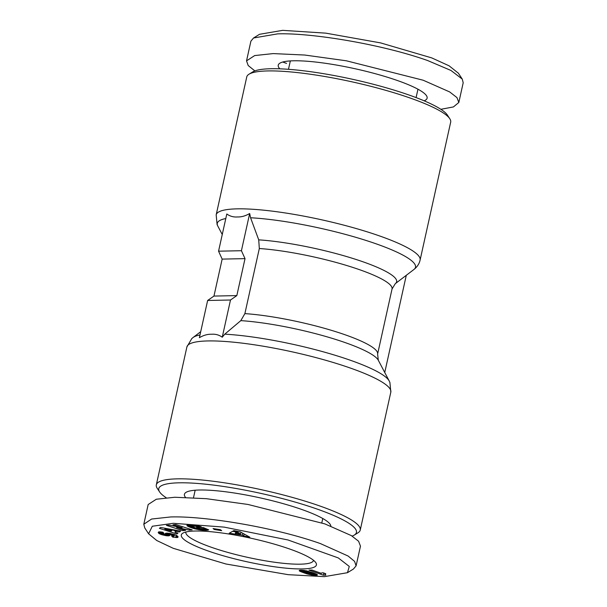 <?xml version="1.0" encoding="UTF-8"?>
<svg xmlns="http://www.w3.org/2000/svg" width="607" height="607" viewBox="0 0 607 607"><rect width="100%" height="100%" fill="white"/><g stroke="black" fill="none" stroke-linecap="round" stroke-linejoin="round"><path stroke-width="0.91" d="M173.359 523.302L152.304 526.239L148.609 533.796L156.743 540.511L173.261 548.318L225.933 563.994L288.242 574.677L324.358 576.65L347.47 572.697L349.275 566.43L338.274 557.916L287.953 539.957L224.142 527.111L173.359 523.302M347.47 572.697L353.456 569.009L356.097 565.853L354.579 561.376L348.092 556.02L320.443 543.599C273.044 526.815 202.95 515.798 170.476 516.974L151.591 519.038L143.806 524.243L144.747 527.923L148.609 533.796M313.508 560.291A65.359 11.26 12.5 0 1 313.485 560.428A65.359 11.26 12.5 0 1 300.336 564.176A65.359 11.26 12.5 0 1 210.811 547.082A65.359 11.26 12.5 0 1 185.871 532.134A65.359 11.26 12.5 0 1 185.901 532.005M290.009 549.13A69.198 11.928 12.5 0 1 315.83 562.689A69.198 11.928 12.5 0 1 282.862 567.833A69.198 11.928 12.5 0 1 207.708 550.822A69.198 11.928 12.5 0 1 182.79 533.196A69.198 11.928 12.5 0 1 290.009 549.13M204.976 528.447A65.359 11.26 12.5 0 1 205.447 528.462M356.097 565.853L360.467 546.133L358.593 541.239L351.301 535.579L324.813 523.879L247.975 504.455L206.38 498.688L174.854 497.254L156.318 499.235L148.176 504.523L143.806 524.243M325.162 573.509L324.98 574.161M324.95 574.214L325.853 575.14L323.356 575.193L308.963 570.11L312.006 570.041L321.444 573.38A7.534 1.297 12.5 0 1 321.437 573.243A7.534 1.297 12.5 0 1 323.19 572.811L325.777 573.721L325.033 574.078M323.835 573.038L323.356 575.193M325.291 573.554L325.2 573.956M306.99 572.833L306.778 573.812L300.412 571.491L299.19 570.709L299.486 570.337L299.357 570.884M307.802 573.114L307.597 574.055L306.778 573.812M306.201 572.553L305.974 573.562M304.646 571.976L304.411 573.038M305.412 572.264L305.177 573.304M304.236 571.809L303.993 572.894M303.371 571.331L303.098 572.576M301.96 570.185L301.558 571.984M302.734 570.231L302.286 572.272M301.292 570.178L300.951 571.726M300.215 570.223L299.979 571.27M300.693 570.193L300.412 571.491M299.805 570.269L299.623 571.073M299.486 570.337L306.444 570.808L315.89 573.881L317.431 574.875L315.564 575.353L307.597 574.055M317.347 574.715L317.249 575.133M316.793 574.313L316.573 575.292M317.135 574.533L316.983 575.224M316.338 574.085L316.065 575.337M315.89 573.881L315.564 575.353M315.291 573.623L314.904 575.36M314.669 573.38L314.236 575.33M314.062 573.152L313.584 575.284M312.719 574.419L312.552 575.163M313.902 573.091L313.424 575.269M311.861 574.298L311.702 575.034M310.579 574.002L310.405 574.776M311.512 574.222L311.345 574.966M304.972 570.519L304.805 571.248L303.341 571.195L303.538 570.307M305.913 570.701L305.746 571.46L304.805 571.248M305.996 570.717L305.746 571.46M306.588 570.838L306.414 571.635L305.829 571.475M307.301 571.005L307.112 571.847L306.414 571.635M308.106 571.217L307.908 572.105L307.112 571.847M309.016 571.475L308.811 572.401L307.908 572.105M310.033 571.779L309.82 572.758L308.811 572.401M310.124 571.802L309.82 572.758M311.095 572.113L310.867 573.129L309.904 572.788M311.907 572.378L311.672 573.433L310.867 573.129M312.559 572.606L312.317 573.683L311.672 573.433M313.06 572.788L312.817 573.896L312.317 573.683M313.402 572.909L312.817 573.896M313.652 572.993L313.151 574.055M313.72 573.023L313.379 574.207M303.341 571.195L308.751 573.44L313.417 574.366M307.225 570.99L307.036 571.824M303.872 570.345L303.705 571.126M304.221 570.398L304.054 571.141M307.916 573.152L307.703 574.085M308.811 573.456L308.614 574.343M309.464 574.563L309.646 573.721M164.838 529.099L171.22 531.064L171.986 530.488L164.838 529.099L165.028 528.249M172.191 529.562L171.986 530.488M172.138 529.805L175.347 530.852M159.398 528.325L160.574 527.437L180.674 531.11L179.543 531.96L176.265 531.322L175.036 532.256L177.972 533.151L176.872 533.985L159.398 528.325M177.115 532.885L176.872 533.985M175.499 530.161L175.036 532.256M176.485 530.343L176.265 531.322M179.543 531.96L179.771 530.943M190.181 524.782L195.818 525.343L201.228 526.732L192.169 526.072L193.231 527.005L197.541 528.568L203.246 528.97L199.073 528.28L196.501 527.179L203.451 527.612L208.725 529.865L202.746 530.222L194.217 528.697L187.002 525.685L187.26 524.903L190.181 524.782M197.768 525.745L197.548 526.747M196.918 525.556L196.706 526.497M196.053 525.389L195.856 526.292M194.968 525.207L194.771 526.102M195.773 525.336L195.575 526.231M194.179 525.101L193.982 526.003M193.132 524.987L192.912 525.958M193.762 525.055L193.557 525.973M192.677 524.949L192.449 525.988M192.358 524.918L192.078 526.201M192.419 524.926L192.169 526.072M192.465 524.926L192.214 526.057M196.038 525.472L195.811 526.284M203.542 527.65L203.246 528.97M202.283 527.536L202.078 528.469M199.278 527.354L199.073 528.28M208.216 529.645L208.118 530.086M207.935 529.524L207.791 530.169M207.624 529.395L207.435 530.237M206.623 528.97L206.319 530.343M207.033 529.137L206.767 530.321M205.621 528.538L205.219 530.351M206.152 528.765L205.803 530.351M204.347 527.991L203.838 530.29M205.014 528.28L204.559 530.328M203.004 529.031L202.746 530.222M204.081 527.878L203.55 530.275M202.169 529.145L201.949 530.146M201.357 529.145L201.152 530.063M200.583 529.092L200.386 529.972M199.809 529.001L199.62 529.865M199.05 528.887L198.861 529.744M197.89 528.651L197.692 529.532M198.762 528.834L198.572 529.691M197.025 528.424L196.82 529.35M196.175 528.166L195.955 529.152M195.325 527.87L195.09 528.932M194.081 527.377L193.808 528.583M194.468 527.536L194.217 528.697M193.322 527.043L193.034 528.348M192.601 526.671L192.282 528.113M190.499 524.797L192.1 525.404L191.554 527.87M191.417 525.154L190.864 527.62M190.735 524.896L190.188 527.354M190.052 524.774L189.536 527.088M189.338 524.752L188.883 526.8M189.999 524.774L189.483 527.066M188.762 524.744L188.367 526.55M188.253 524.759L187.904 526.315M187.457 524.858L187.229 525.874M187.821 524.797L187.533 526.087M187.168 524.941L187.002 525.685M187.093 524.972L186.948 525.624M237.625 532.248L236.434 533.272L240.592 534.069L237.625 532.248L237.815 531.391M236.889 531.208L236.434 533.272M240.994 532.271L240.592 534.069M232.64 531.307L235.728 531.899L236.821 531.535M233.854 530.632L240.235 531.853L249.826 537.165L243.703 535.989L242.345 535.154L229.203 533.219L233.854 530.632M235.728 531.899L235.182 534.365M236.237 531.421L235.691 533.887M242.762 533.25L242.345 535.154M243.703 535.989L244.135 534.008M214.332 529.516L213.08 528.545L220.424 529.699L221.676 530.67L214.332 529.516L214.499 528.765M188.011 525.844L187.616 525.715M166.386 525.343L169.239 525.101L182.001 527.718L172.949 524.789L175.825 524.547L192.184 529.843L189.308 530.086L176.629 527.483L185.621 530.397L182.745 530.639L166.386 525.343M182.988 529.547L182.745 530.639M176.819 526.656L176.629 527.483M189.551 528.985L189.308 530.086M182.244 526.626L182.001 527.718M158.199 532.551L158.746 531.891L160.559 531.891L160.058 534.069L158.313 532.764M160.559 531.891L162.926 532.218L163.981 533.432L161.91 533.561L163.67 534.274L164.664 534.289L165.81 533.234L167.593 533.128L175.241 534.85L177.692 536.231L178.079 536.937L177.608 537.461L172.805 537.165L171.584 535.958C173.511 536.368 174.368 536.307 174.163 535.769L170.635 534.737L168.936 535.784L166.432 535.753L160.058 534.069M163.237 532.574L163.078 533.303M162.668 532.172L162.426 533.257M162.486 532.142L162.236 533.265M162.221 532.104L161.948 533.333M162.19 532.096L161.887 533.492M177.988 536.664L177.828 537.37M177.836 536.413L177.608 537.461M177.623 536.171L177.327 537.514M177.335 535.913L176.971 537.544M176.789 535.556L176.349 537.536M177.29 535.882L176.925 537.544M176.212 535.26L175.711 537.506M174.475 534.866L175.598 534.987M173.025 536.163L172.805 537.165M174.535 534.6L174.232 535.989L174.429 534.562M174.163 534.479L173.928 535.549M173.731 534.342L173.511 535.328M173.534 534.289L173.314 535.253M172.752 534.069L172.54 535.002M172.183 533.925L171.978 534.873M171.326 533.72L171.098 534.744M170.878 533.629L170.635 534.737M170.65 533.583L170.385 534.775M170.476 533.545L170.18 534.873M170.347 533.523L170.013 535.033M170.218 533.492L169.808 535.328M170.294 533.507L169.93 535.154M166.143 533.166L169.171 533.371L168.625 535.837M169.474 533.363L168.936 535.784M168.344 533.401L167.798 535.867M168.898 533.394L168.351 535.86M167.707 533.371L167.16 535.829M166.151 533.166L165.605 535.632M166.978 533.287L166.432 535.753M165.377 533.447L164.914 535.511M164.254 534.335L164.034 535.321M162.517 533.948L162.312 534.881M163.366 534.206L163.169 535.116M162.251 533.826L162.031 534.797M161.629 532.02L161.318 534.57M161.189 531.96L160.665 534.327M160.111 531.861L159.664 533.879M159.383 531.838L159.011 533.492M159.724 531.846L159.315 533.69M158.359 532.84L158.556 531.952M158.806 531.884L158.541 533.067M159.072 531.853L158.753 533.28M194.225 528.651A65.359 11.26 12.5 0 1 195.166 528.568M169.725 533.409L169.209 535.708M169.922 533.439L169.444 535.609M170.097 533.47L169.649 535.48M207.632 300.48L199.384 337.682C203.557 335.246 207.602 334.1 211.524 334.252C215.531 333.933 219.104 334.927 222.245 337.219L230.493 300.01L207.632 300.48L213.96 296.072L222.162 259.106L245.023 258.635L236.829 295.601L230.493 300.01M222.162 259.106L218.558 251.184L241.419 250.714L249.667 213.512L250.57 217.761L258.726 239.856L259.318 248.521L244.887 313.614L240.82 320.633L224.765 334.169L222.245 337.219M249.667 213.512C245.494 215.948 241.449 217.094 237.527 216.949C233.52 217.26 229.947 216.274 226.806 213.983L218.558 251.184M352.136 536.095A101.24 17.444 -167.5 0 0 354.253 535.093A101.24 17.444 -167.5 0 0 317.802 509.303A101.24 17.444 -167.5 0 0 207.852 484.424A101.24 17.444 -167.5 0 0 159.626 491.951A101.24 17.444 -167.5 0 0 166.143 497.694M354.253 535.093L357.993 532.794A104.442 17.998 -167.5 0 0 360.247 530.063A104.442 17.998 -167.5 0 0 320.39 506.185A104.442 17.998 -167.5 0 0 177.32 478.855A104.442 17.998 -167.5 0 0 156.318 484.856A104.442 17.998 -167.5 0 0 157.205 488.278L159.626 491.951M216.175 214.848A104.442 17.998 -167.5 0 1 237.178 208.854A104.442 17.998 -167.5 0 1 352.773 227.564A104.442 17.998 -167.5 0 1 420.105 260.062L450.682 122.144A104.442 17.998 -167.5 0 0 449.787 118.722A104.442 17.998 -167.5 0 0 374.785 87.332A104.442 17.998 -167.5 0 0 267.755 70.936A104.442 17.998 -167.5 0 0 249.007 74.206A104.442 17.998 -167.5 0 0 246.753 76.937L216.175 214.848L217.086 224.529L217.792 226.024A101.513 17.497 -167.5 0 1 225.796 218.55M449.787 118.722L447.374 115.049A101.24 17.444 -167.5 0 0 374.671 84.623A101.24 17.444 -167.5 0 0 270.919 68.735A101.24 17.444 -167.5 0 0 252.747 71.907L249.007 74.206M236.829 295.601L213.96 296.072M241.419 250.714L245.023 258.635M384.747 372.493L406.288 275.312M330.838 526.087A74.965 12.922 -167.5 0 0 302.18 509.622A74.965 12.922 -167.5 0 0 219.635 491.078A74.965 12.922 -167.5 0 0 185.454 497.323M440.857 109.306L453.421 106.931L458.824 102.477L463.194 82.757L462.253 79.077L458.384 73.204L449.089 65.806L431.736 57.9L380.604 42.9L325.762 33.142L282.642 30.35L259.53 34.303L253.544 37.991L250.903 41.147L246.533 60.867L248.202 65.526L254.864 70.905M462.253 79.077L450.94 70.45L427.54 60.503C380.263 43.75 309.828 32.664 277.581 33.878L253.544 37.991M282.733 62.02L286.557 63.401M458.824 102.477L456.95 97.575L449.658 91.923L423.17 80.223L346.331 60.791L304.737 55.032L273.211 53.591L254.674 55.571L246.533 60.867M424.141 100.815A76.247 13.142 -167.5 0 0 386.439 76.93A76.247 13.142 -167.5 0 0 293.568 60.791A76.247 13.142 -167.5 0 0 279.819 68.819M309.691 573.736L309.509 574.571M360.247 530.063L390.825 392.152A104.442 17.998 -167.5 0 0 323.493 359.655A104.442 17.998 -167.5 0 0 207.898 340.944A104.442 17.998 -167.5 0 0 186.895 346.938L156.318 484.856M390.825 392.152L389.906 382.471L389.208 380.976A101.513 17.497 -167.5 0 0 326.376 352.69A101.513 17.497 -167.5 0 0 224.765 334.169M420.105 260.062C419.331 263.681 417.275 266.83 413.921 269.5A101.513 17.497 -167.5 0 0 365.164 240.175A101.513 17.497 -167.5 0 0 250.57 217.761M240.82 320.633A86.224 14.856 -167.5 0 1 326.285 336.612A86.224 14.856 -167.5 0 1 378.313 360.262L377.607 354.071A83.296 14.356 -167.5 0 0 332.613 330.701A83.296 14.356 -167.5 0 0 244.887 313.614M377.607 354.071L392.039 288.985A83.296 14.356 -167.5 0 0 347.045 265.608A83.296 14.356 -167.5 0 0 259.318 248.521M258.726 239.856A86.224 14.856 12.5 0 1 355.125 259.166A86.224 14.856 12.5 0 1 395.286 283.674L392.039 288.985M199.984 334.958A101.513 17.497 -167.5 0 0 193.079 337.5L191.812 338.554L186.895 346.938M321.816 522.839L322.78 518.507M193.504 497.687L195.166 490.213M395.286 283.674L413.921 269.5M222.253 234.507L217.792 226.024M378.313 360.262L389.208 380.976M200.712 331.688L193.079 337.5M417.95 89.206L416.091 97.598M290.336 60.92L288.477 69.304"/></g></svg>
